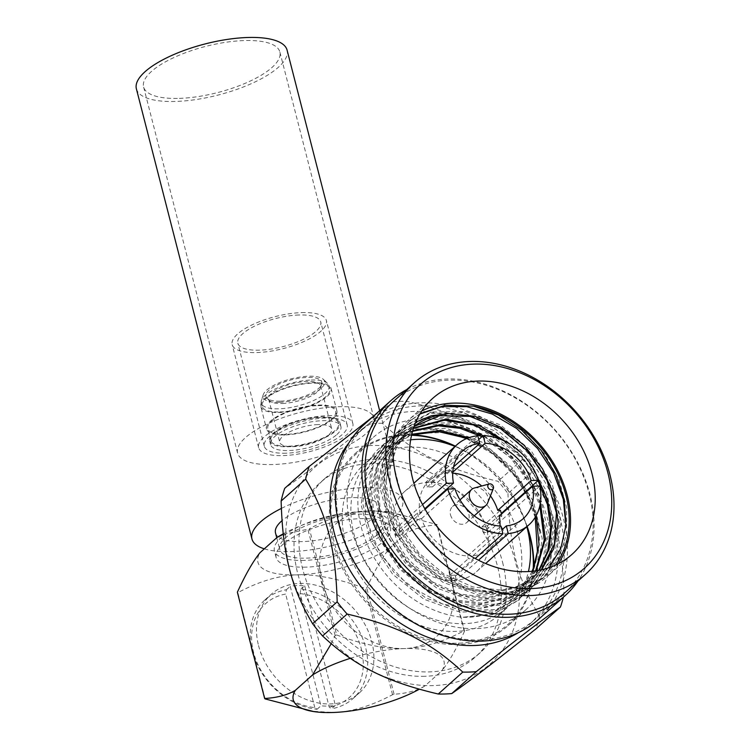 <?xml version="1.0" encoding="UTF-8"?>
<svg xmlns="http://www.w3.org/2000/svg" width="750" height="750" viewBox="0 0 750 750"><rect width="100%" height="100%" fill="white"/><g stroke="black" fill="none" stroke-linecap="round" stroke-linejoin="round"><path stroke-width="0.56" stroke-dasharray="3.75 2.81" d="M526.95 526.603A114.103 89.831 48.2 0 0 455.175 446.316M411.544 435.272A114.103 89.831 48.2 0 0 334.266 542.475A114.103 89.831 48.2 0 0 443.072 642.431A114.103 89.831 48.2 0 0 533.231 568.331M408.356 447.084A101.137 79.622 48.2 0 0 364.613 463.847A101.137 79.622 48.2 0 0 355.809 568.434A101.137 79.622 48.2 0 0 455.681 631.397A101.137 79.622 48.2 0 0 499.425 614.644A101.137 79.622 48.2 0 0 508.219 510.047A101.137 79.622 48.2 0 0 408.356 447.084M527.156 526.416A115.106 90.619 48.2 0 0 455.381 446.128M411.947 434.812A115.106 90.619 48.2 0 0 354.844 453.844A115.106 90.619 48.2 0 0 332.944 542.916A115.106 90.619 48.2 0 0 408.478 633.525A115.106 90.619 48.2 0 0 508.266 625.462A115.106 90.619 48.2 0 0 533.738 566.962M547.978 520.462A115.106 90.619 48.2 0 0 472.453 429.853A115.106 90.619 48.2 0 0 372.666 437.916A115.106 90.619 48.2 0 0 350.766 526.987A115.106 90.619 48.2 0 0 426.3 617.597A115.106 90.619 48.2 0 0 526.087 609.534A115.106 90.619 48.2 0 0 547.978 520.462M466.528 438.609L492.853 454.069L515.241 476.316L531.478 503.269L539.953 532.378A103.05 81.122 48.2 0 0 436.303 430.181A103.05 81.122 48.2 0 0 358.8 515.072A103.05 81.122 48.2 0 0 462.441 617.269C503.034 618.722 534.684 589.678 537.413 551.128M565.931 525.825L559.237 555.525L542.391 578.794L513.609 593.962L478.716 595.181L442.941 582.309L411.675 557.381L389.616 524.212L380.062 487.931L384.403 454.106L401.925 427.922L429.891 413.438L463.997 412.894L498.984 426.441L529.481 452.062L550.772 485.916L559.566 522.909L554.456 557.447L536.166 584.353L507.403 599.578L472.481 600.834L436.678 587.991L405.375 563.044L383.297 529.866L373.744 493.556L378.103 459.703L395.663 433.519L423.647 419.062L457.744 418.547L492.731 432.113L523.2 457.744L544.472 491.597L553.247 528.581L548.137 563.119L529.847 590.006L501.084 605.222L466.172 606.478L430.378 593.644L399.094 568.716L377.006 535.547L367.434 499.256L371.766 465.403L389.297 439.209L417.281 424.716L451.397 424.191L486.403 437.747L516.9 463.397L538.172 497.278L546.938 534.281L541.791 568.828L523.462 595.716L494.7 610.884L459.806 612.112L424.031 599.269L392.766 574.35L370.697 541.2L361.125 504.928L365.438 471.094L382.931 444.9L402.375 433.041L425.766 428.344L451.2 431.194L476.597 441.384L499.894 458.119L519.197 480.075L532.922 505.5L539.953 532.378L537.075 570.825L529.416 587.194L518.016 600.591L492.9 614.503L462.441 617.269L493.256 614.194L518.719 599.953L537.056 573.066L542.203 538.5L533.428 501.487L512.137 467.606L481.631 441.956L446.606 428.409L412.481 428.962L384.506 443.494L367.022 469.688L362.7 503.522L372.281 539.794L394.35 572.944L425.616 597.853L461.391 610.706L496.275 609.478L525.037 594.3L543.375 567.422L548.522 532.875L539.756 495.862L518.475 461.991L487.978 436.341L452.981 422.775L418.856 423.309L390.872 437.803L373.35 463.997L369.009 497.841L378.581 534.141L400.669 567.309L431.962 592.228L467.756 605.072L502.659 603.816L531.422 588.6L549.712 561.703L554.831 527.166L546.056 490.191L524.784 456.337L494.306 430.706L459.328 417.141L425.222 417.647L397.238 432.113L379.678 458.287L375.319 492.141L384.881 528.45L406.959 561.638L438.253 586.575L474.066 599.428L508.978 598.172L537.75 582.947L556.031 556.041L561.141 521.494L552.347 484.5L531.056 450.647L500.569 425.025L465.572 411.478L431.466 412.022L403.5 426.516L385.978 452.691L381.637 486.525L391.191 522.806L413.25 555.966L444.516 580.903L480.291 593.766L515.194 592.547L543.966 577.378L558.797 558.291L566.569 534.272L566.644 507.347L559.05 479.775L544.444 453.872L524.1 431.822L499.772 415.463L473.541 406.163M532.022 571.294A96.263 75.788 -131.8 0 1 516.647 592.706A96.263 75.788 -131.8 0 1 479.944 608.334L443.381 604.472L408.047 585.366L380.325 554.4L365.259 517.153L365.625 480.375L381.431 450.741L409.894 433.688L445.959 432.413M413.541 428.053L404.644 434.587L390.45 453.825L384.244 478.369L386.681 505.697L397.547 532.997L415.781 557.475L439.556 576.628L466.491 588.469L493.894 591.778L516.909 587.044L534.984 576.319L541.238 569.85M541.575 569.775L536.119 575.306M415.772 422.137L393.684 445.875L386.269 480.656L390.966 447.787L408.188 422.325L419.841 414.084M536.222 570.778L523.491 586.594L504.281 598.331L481.266 603.066L453.872 599.756L426.928 587.916L403.153 568.762L384.928 544.284L374.053 516.975L371.616 489.656L377.822 465.113L392.016 445.875L411.778 434.241M469.003 437.662L491.644 450.572L511.378 468.881L526.631 491.137L536.175 515.634M532.566 571.247L517.172 592.238L500.166 603.075L479.944 608.334M540.384 502.809L533.325 486.225M532.819 485.269L511.453 456.525L483.094 435.656M412.688 430.809L398.325 440.231L384.141 459.478L377.925 484.012L380.372 511.341L391.238 538.641L409.472 563.128L433.247 582.272L460.191 594.113L487.575 597.422L510.591 592.688L529.8 580.95L539.297 570.244M536.175 474.403L511.509 445.069M534.984 576.319L515.775 588.056L492.759 592.791L465.356 589.481L438.422 577.641L414.647 558.488L396.412 534.009L385.547 506.709L383.109 479.381L389.316 454.847L403.509 435.6L413.391 428.484M503.634 440.663L522.994 458.738L538.003 480.637M538.8 570.347L528.666 581.962L509.456 593.7L486.45 598.434L459.047 595.125L432.113 583.284L408.337 564.131L390.103 539.653L379.237 512.353L376.791 485.025L383.006 460.491L397.191 441.244L412.528 431.381M481.959 436.678L510.319 457.538L531.694 486.281M531.975 486.825L539.85 505.697M535.603 570.872L522.356 587.606L503.147 599.344L480.131 604.078L452.738 600.769L425.794 588.928L402.019 569.784L383.794 545.297L372.919 517.997L370.481 490.669L376.688 466.134L390.881 446.887L411.619 434.925M535.209 517.303L525.647 492.431L510.197 469.838L490.134 451.312L467.119 438.366M414.066 426.516L409.819 429.956L396.572 447.262L389.897 469.163L390.544 497.653L400.641 526.781L419.137 553.247L444.028 574.069L472.622 586.875L501.788 590.175L528.319 583.528L549.291 567.581M420.122 413.606L408.956 421.631L391.35 447.45L386.269 480.656A103.05 81.122 -131.8 0 0 454.678 581.325A103.05 81.122 -131.8 0 0 555.534 565.087M558.291 563.747A104.559 82.322 -131.8 0 1 547.378 576.366A104.559 82.322 -131.8 0 1 456.722 583.697A104.559 82.322 -131.8 0 1 388.106 501.375A104.559 82.322 -131.8 0 1 408 420.459A104.559 82.322 -131.8 0 1 421.762 411.019M564.647 592.95A128.438 101.119 -131.8 0 0 575.831 460.125A128.438 101.119 -131.8 0 0 448.997 380.156A128.438 101.119 48.2 0 0 393.45 401.438M406.734 389.559A130.744 102.928 48.2 0 1 447.403 379.003A130.744 102.928 -131.8 0 1 570.3 449.953A130.744 102.928 -131.8 0 1 577.941 581.072M538.481 619.444A130.744 102.928 -131.8 0 0 549.862 484.228A130.744 102.928 -131.8 0 0 420.75 402.825A130.744 102.928 48.2 0 0 364.2 424.491M420.234 405.872A128.438 101.119 -131.8 0 1 547.059 485.841A128.438 101.119 -131.8 0 1 535.884 618.666A128.438 101.119 -131.8 0 1 480.328 639.947A128.438 101.119 48.2 0 1 353.503 559.988A128.438 101.119 48.2 0 1 364.678 427.153A128.438 101.119 48.2 0 1 420.234 405.872M518.306 632.691A128.438 101.119 -131.8 0 0 529.678 624.216A128.438 101.119 -131.8 0 0 540.853 491.391A128.438 101.119 -131.8 0 0 414.028 411.422A128.438 101.119 48.2 0 0 358.472 432.703A128.438 101.119 48.2 0 0 348.788 443.053M532.509 471.619A148.528 116.934 -131.8 0 0 522.553 459.394C490.462 429.413 458.859 413.55 406.894 401.344L382.369 423.272C414.459 453.244 446.062 469.106 498.028 481.312A148.528 116.934 -131.8 0 1 507.984 493.538L532.509 471.619C553.894 507.319 562.5 540.844 564.009 594.319A148.528 116.934 -131.8 0 1 563.344 597.216M382.369 423.272A148.528 116.934 -131.8 0 0 375.562 423.3A148.528 116.934 -131.8 0 0 368.859 423.712L393.384 401.784A148.528 116.934 -131.8 0 1 400.087 401.372A148.528 116.934 -131.8 0 1 406.894 401.344M522.553 459.394L498.028 481.312M393.384 401.784L372.863 416.747M368.859 423.712C330.872 454.153 302.812 475.697 284.7 488.372M371.775 445.509A131.738 103.706 48.2 0 0 289.734 569.278A131.738 103.706 48.2 0 0 433.416 685.584A131.738 103.706 48.2 0 0 515.447 561.816A131.738 103.706 48.2 0 0 371.775 445.509M502.566 562.238A116.691 91.866 -131.8 0 1 480.366 652.547A116.691 91.866 -131.8 0 1 379.2 660.722A116.691 91.866 -131.8 0 1 302.625 568.847A116.691 91.866 -131.8 0 1 324.816 478.547A116.691 91.866 -131.8 0 1 425.991 470.372A116.691 91.866 -131.8 0 1 502.566 562.238M564.009 594.319L539.484 616.247C518.1 580.538 509.494 547.013 507.984 493.538M539.484 616.247A148.528 116.934 -131.8 0 1 535.922 628.913M424.941 676.303A116.691 91.866 -131.8 0 1 297.675 573.272A116.691 91.866 -131.8 0 1 319.866 482.972A116.691 91.866 -131.8 0 1 370.341 463.641A116.691 91.866 -131.8 0 1 497.616 566.663A116.691 91.866 -131.8 0 1 475.416 656.972A116.691 91.866 -131.8 0 1 424.941 676.303M331.2 643.744L335.138 635.475A107.616 36.488 -14.4 0 1 336.656 634.978L309.375 528.713C330.844 517.331 350.738 511.406 369.047 510.919A75.525 59.456 48.2 0 0 319.922 569.794A75.525 59.456 48.2 0 0 326.109 593.897A75.525 59.456 48.2 0 0 404.391 648.562A77.794 26.372 -14.4 0 1 441.9 670.725L424.753 686.053A77.794 26.372 -14.4 0 1 419.363 689.203M335.138 635.475L307.847 529.209A107.616 36.488 -14.4 0 1 309.375 528.713M336.656 634.978C363.553 644.756 386.137 649.284 404.391 648.562A75.525 59.456 48.2 0 0 453.516 589.688L436.781 524.503A107.616 36.488 -14.4 0 1 437.259 524.934C424.744 525.666 414.516 528.384 406.566 533.081L389.409 548.409C382.284 557.353 374.738 570.534 366.769 587.944A107.616 36.488 -14.4 0 1 365.25 588.441C338.353 578.663 315.778 574.134 297.525 574.856C278.784 575.475 258.891 581.409 237.844 592.65A107.616 36.488 -14.4 0 1 237.366 592.219M350.297 658.341A77.794 26.372 -14.4 0 1 404.391 648.562C423.122 647.944 443.016 642.009 464.062 630.759L453.516 589.688A75.525 59.456 48.2 0 0 447.328 565.575A75.525 59.456 48.2 0 0 369.047 510.919L391.491 512.344L436.781 524.503M424.753 686.053C416.55 690.816 406.312 693.534 394.059 694.209A107.616 36.488 -14.4 0 1 392.541 694.706C371.062 706.078 351.178 712.013 332.859 712.5L310.416 711.075M265.125 698.916L237.844 592.65M392.541 694.706L365.25 588.441M258.544 645.553A66.122 52.059 48.2 0 0 301.931 697.612A66.122 52.059 48.2 0 0 359.259 692.981A66.122 52.059 48.2 0 0 371.841 641.803A66.122 52.059 48.2 0 0 328.444 589.744A66.122 52.059 48.2 0 0 271.116 594.384A66.122 52.059 48.2 0 0 258.544 645.553M394.059 694.209L366.769 587.944M464.062 630.759A107.616 36.488 -14.4 0 1 464.541 631.2L437.259 524.934M464.541 631.2C456.394 648.938 448.847 662.109 441.9 670.725M283.219 533.841A77.794 26.372 -14.4 0 1 369.047 510.919A77.794 26.372 -14.4 0 1 388.059 511.828A77.794 26.372 -14.4 0 1 406.566 533.081M389.409 548.409A77.794 26.372 -14.4 0 1 297.525 574.856A77.794 26.372 -14.4 0 1 260.006 552.694M306.159 567.131A58.997 20.006 -14.4 0 1 276.141 557.559A58.997 20.006 -14.4 0 1 301.725 532.828A58.997 20.006 -14.4 0 1 360.403 518.644A58.997 20.006 -14.4 0 1 390.422 528.216A58.997 20.006 -14.4 0 1 364.838 552.947A58.997 20.006 -14.4 0 1 306.159 567.131M283.275 534.338L307.847 529.209M304.434 560.4A58.997 20.006 -14.4 0 1 274.416 550.828A58.997 20.006 -14.4 0 1 300 526.087A58.997 20.006 -14.4 0 1 358.678 511.912A58.997 20.006 -14.4 0 1 388.697 521.484A58.997 20.006 -14.4 0 1 363.113 546.216A58.997 20.006 -14.4 0 1 304.434 560.4M377.372 534.637A53.484 18.131 -14.4 0 1 321.075 556.781A53.484 18.131 -14.4 0 1 279.75 549.45A53.484 18.131 -14.4 0 1 285.731 537.666A53.484 18.131 165.6 0 1 342.028 515.522A53.484 18.131 165.6 0 1 383.363 522.853A53.484 18.131 165.6 0 1 377.372 534.637M275.503 532.913A53.484 18.131 165.6 0 0 316.828 540.244A53.484 18.131 165.6 0 0 373.125 518.1A53.484 18.131 165.6 0 0 379.116 506.316A53.484 18.131 165.6 0 0 338.344 498.9A53.484 18.131 165.6 0 0 282.037 520.65M264.319 548.841A77.794 26.372 -14.4 0 0 291.544 551.587A77.794 26.372 165.6 0 0 368.925 532.884A77.794 26.372 165.6 0 0 402.656 500.269A77.794 26.372 165.6 0 0 363.075 487.641A77.794 26.372 -14.4 0 0 281.372 508.416M136.378 88.819A77.794 26.372 -14.4 0 0 175.969 101.438A77.794 26.372 165.6 0 0 253.341 82.744A77.794 26.372 165.6 0 0 287.081 50.128M179.4 98.381A70.341 23.85 165.6 0 0 249.356 81.469A70.341 23.85 165.6 0 0 279.862 51.975A70.341 23.85 165.6 0 0 244.069 40.566A70.341 23.85 -14.4 0 0 174.103 57.469A70.341 23.85 -14.4 0 0 143.597 86.963A70.341 23.85 -14.4 0 0 179.4 98.381M338.072 406.706A70.341 23.85 -14.4 0 1 373.866 418.116A70.341 23.85 -14.4 0 1 343.369 447.609A70.341 23.85 -14.4 0 1 273.403 464.513A70.341 23.85 -14.4 0 1 237.609 453.103A70.341 23.85 -14.4 0 1 268.116 423.609A70.341 23.85 -14.4 0 1 338.072 406.706M328.087 415.631A48.619 16.481 -14.4 0 1 352.838 423.516A48.619 16.481 -14.4 0 1 331.744 443.906A48.619 16.481 -14.4 0 1 283.387 455.587A48.619 16.481 -14.4 0 1 258.647 447.703A48.619 16.481 -14.4 0 1 279.731 427.312A48.619 16.481 -14.4 0 1 328.087 415.631M301.641 312.6A48.619 16.481 -14.4 0 1 326.381 320.494A48.619 16.481 -14.4 0 1 305.297 340.875A48.619 16.481 -14.4 0 1 256.931 352.566A48.619 16.481 165.6 0 1 232.191 344.681A48.619 16.481 165.6 0 1 253.275 324.291A48.619 16.481 165.6 0 1 301.641 312.6M298.959 315A42.788 14.503 165.6 0 0 256.397 325.284A42.788 14.503 165.6 0 0 237.844 343.228A42.788 14.503 165.6 0 0 259.622 350.166A42.788 14.503 -14.4 0 0 302.175 339.881A42.788 14.503 -14.4 0 0 320.728 321.947A42.788 14.503 -14.4 0 0 298.959 315M286.069 453.197A42.788 14.503 -14.4 0 1 264.3 446.25A42.788 14.503 -14.4 0 1 282.853 428.316A42.788 14.503 -14.4 0 1 325.406 418.022A42.788 14.503 -14.4 0 1 347.184 424.969A42.788 14.503 -14.4 0 1 328.631 442.913A42.788 14.503 -14.4 0 1 286.069 453.197M336.844 434.578A36.3 12.309 165.6 0 0 340.903 426.581A36.3 12.309 165.6 0 0 312.853 421.603A36.3 12.309 165.6 0 0 274.641 436.641A36.3 12.309 165.6 0 0 270.572 444.637A36.3 12.309 165.6 0 0 298.631 449.616A36.3 12.309 165.6 0 0 336.844 434.578M269.606 440.859A36.3 12.309 -14.4 0 0 297.656 445.837A36.3 12.309 -14.4 0 0 335.869 430.8A36.3 12.309 165.6 0 0 339.938 422.803A36.3 12.309 165.6 0 0 311.878 417.825A36.3 12.309 165.6 0 0 273.666 432.853A36.3 12.309 -14.4 0 0 269.606 440.859L270.572 444.637M288.675 446.212A35.006 11.869 165.6 0 0 323.494 437.803A35.006 11.869 165.6 0 0 338.681 423.122A35.006 11.869 165.6 0 0 320.859 417.441A35.006 11.869 165.6 0 0 286.041 425.859A35.006 11.869 165.6 0 0 270.863 440.531A35.006 11.869 165.6 0 0 288.675 446.212M317.831 405.628A35.006 11.869 -14.4 0 1 335.644 411.309A35.006 11.869 -14.4 0 1 320.466 425.981A35.006 11.869 -14.4 0 1 285.637 434.4A35.006 11.869 -14.4 0 1 267.825 428.719A35.006 11.869 -14.4 0 1 283.012 414.047A35.006 11.869 -14.4 0 1 317.831 405.628M332.841 418.988A36.3 12.309 165.6 0 0 336.9 410.981A36.3 12.309 165.6 0 0 308.85 406.012A36.3 12.309 165.6 0 0 270.637 421.041A36.3 12.309 -14.4 0 0 266.569 429.047A36.3 12.309 -14.4 0 0 294.628 434.016A36.3 12.309 -14.4 0 0 332.841 418.988M260.803 406.594A36.3 12.309 -14.4 0 0 288.863 411.572A36.3 12.309 -14.4 0 0 327.075 396.534A36.3 12.309 165.6 0 0 331.134 388.538A36.3 12.309 165.6 0 0 303.084 383.559A36.3 12.309 165.6 0 0 264.872 398.597A36.3 12.309 -14.4 0 0 260.803 406.594L266.569 429.047M279.881 411.956A35.006 11.869 165.6 0 0 314.7 403.538A35.006 11.869 165.6 0 0 329.878 388.856A35.006 11.869 165.6 0 0 312.066 383.175A35.006 11.869 165.6 0 0 277.247 391.594A35.006 11.869 165.6 0 0 262.059 406.275A35.006 11.869 165.6 0 0 279.881 411.956M311.259 380.025A35.006 11.869 -14.4 0 1 327.712 383.503A35.006 11.869 -14.4 0 1 329.072 385.706A35.006 11.869 -14.4 0 1 313.884 400.387A35.006 11.869 -14.4 0 1 279.066 408.797A35.006 11.869 -14.4 0 1 261.253 403.116A35.006 11.869 -14.4 0 1 261.384 400.538A35.006 11.869 -14.4 0 1 311.259 380.025M279.244 402.347A31.763 10.772 -14.4 0 1 263.194 394.856A31.763 10.772 -14.4 0 1 308.447 376.238A31.763 10.772 -14.4 0 1 323.391 379.397A31.763 10.772 -14.4 0 1 313.444 393.441A31.763 10.772 -14.4 0 1 279.244 402.347M280.584 401.156A28.847 9.778 165.6 0 0 321.684 384.253A28.847 9.778 165.6 0 0 307.106 377.438A28.847 9.778 165.6 0 0 276.047 385.538A28.847 9.778 165.6 0 0 267.019 398.287A28.847 9.778 165.6 0 0 280.584 401.156M282.328 403.5A26.841 9.103 165.6 0 0 320.559 387.769A26.841 9.103 165.6 0 0 320.663 385.791A26.841 9.103 165.6 0 0 307.003 381.441A26.841 9.103 165.6 0 0 280.303 387.891A26.841 9.103 165.6 0 0 268.669 399.141A26.841 9.103 165.6 0 0 269.709 400.828A26.841 9.103 165.6 0 0 282.328 403.5M318.075 424.575A26.841 9.103 165.6 0 0 291.384 431.034A26.841 9.103 165.6 0 0 279.741 442.284A26.841 9.103 165.6 0 0 293.4 446.644A26.841 9.103 165.6 0 0 320.1 440.184A26.841 9.103 165.6 0 0 331.734 428.934A26.841 9.103 165.6 0 0 318.075 424.575M251.156 645.938A66.122 52.059 -131.8 0 1 264.862 599.972A66.122 52.059 -131.8 0 1 286.369 589.753L285.647 594.056A62.887 49.509 -131.8 0 0 253.566 652.388A62.887 49.509 -131.8 0 0 314.803 707.625L317.053 709.275A66.122 52.059 -131.8 0 1 253.828 656.344M317.053 709.275L320.934 705.816A66.122 52.059 48.2 0 0 335.372 705.337L331.5 708.797L329.241 707.156L300.084 593.587L300.806 589.275A66.122 52.059 -131.8 0 1 365.578 647.4A66.122 52.059 -131.8 0 1 353.006 698.569A66.122 52.059 -131.8 0 1 331.5 708.797M300.806 589.275L304.678 585.806A66.122 52.059 48.2 0 0 290.241 586.284L320.934 705.816M286.369 589.753L290.241 586.284M314.803 707.625L285.647 594.056M304.678 585.806L335.372 705.337M300.084 593.587A62.887 49.509 -131.8 0 1 361.312 648.825A62.887 49.509 -131.8 0 1 329.241 707.156M389.897 469.163A96.263 75.788 -131.8 0 1 410.409 429.431A96.263 75.788 -131.8 0 1 414.103 426.384M410.653 439.809A101.137 79.622 48.2 0 0 373.266 456.103A101.137 79.622 48.2 0 0 364.462 560.691A101.137 79.622 48.2 0 0 464.334 623.653A101.137 79.622 -131.8 0 0 508.078 606.9A101.137 79.622 -131.8 0 0 528.441 571.566M455.034 446.438A101.137 79.622 -131.8 0 1 515.841 500.447M516.141 500.981A101.137 79.622 -131.8 0 1 526.809 526.725M453.272 580.566A53.85 42.394 48.2 0 0 476.559 571.65A53.85 42.394 48.2 0 0 481.247 515.962A53.85 42.394 48.2 0 0 428.072 482.438A53.85 42.394 48.2 0 0 404.784 491.363A53.85 42.394 48.2 0 0 400.097 547.05A53.85 42.394 48.2 0 0 453.272 580.566M425.859 482.213L427.116 487.087A48.497 38.184 -131.8 0 1 432.478 486.909L431.222 482.034A53.85 42.394 48.2 0 0 428.522 482.034A53.85 42.394 48.2 0 0 425.859 482.213L477.787 435.787M431.222 482.034L478.753 439.537M499.247 516.084L501.863 516L483.319 532.584L487.903 532.434A53.85 42.394 48.2 0 0 486.441 526.734L501.3 513.45M487.903 532.434L539.831 486.009M499.988 526.031A45.45 35.775 48.2 0 1 489.956 548.4A45.45 35.775 48.2 0 1 472.959 555.75L473.672 558.534L455.119 575.119A48.497 38.184 -131.8 0 1 449.766 575.297L451.012 580.172A53.85 42.394 48.2 0 0 453.712 580.172A53.85 42.394 48.2 0 0 456.375 579.994L478.5 560.222M451.012 580.172L475.247 558.516M427.116 487.087L445.669 470.503L446.381 473.297A45.45 35.775 48.2 0 0 429.375 480.637A45.45 35.775 48.2 0 0 420.094 512.953L417.478 513.038L398.925 529.622L394.331 529.772A53.85 42.394 48.2 0 0 395.803 535.481L425.109 509.278M394.331 529.772L422.531 504.572M432.478 486.909L451.022 470.334A48.497 38.184 48.2 0 0 445.669 470.503M452.728 473.166A45.45 35.775 48.2 0 0 451.744 473.119L451.022 470.334M490.444 495.825A45.45 35.775 48.2 0 0 481.678 486.019M501.863 516A48.497 38.184 48.2 0 0 501.459 514.106M417.478 513.038A48.497 38.184 48.2 0 0 418.941 518.747L421.556 518.653A45.45 35.775 48.2 0 0 467.597 555.928L468.309 558.713A48.497 38.184 48.2 0 0 473.672 558.534M450.506 514.828A10.697 8.419 48.2 0 0 457.528 523.247A10.697 8.419 48.2 0 0 466.8 522.497A10.697 8.419 48.2 0 0 468.834 514.219A10.697 8.419 -131.8 0 0 461.812 505.8A10.697 8.419 -131.8 0 0 452.541 506.55A10.697 8.419 -131.8 0 0 450.506 514.828M420.094 512.953L424.8 508.744M446.381 473.297L453.562 466.875M398.925 529.622A48.497 38.184 48.2 0 0 400.387 535.322L418.941 518.747M421.556 518.653L454.941 488.812M400.387 535.322L395.803 535.481M467.597 555.928L500.972 526.087M449.766 575.297L468.309 558.713M455.119 575.119L456.375 579.994M472.959 555.75L501.938 529.837M483.319 532.584A48.497 38.184 48.2 0 0 481.847 526.884L500.4 510.3M481.847 526.884L486.441 526.734M451.744 473.119L452.784 472.181M474.413 487.987A10.697 8.419 -131.8 0 1 487.903 497.166A10.697 8.419 -131.8 0 1 487.678 502.828M354.844 453.844L372.666 437.916M508.266 625.462L526.087 609.534M404.644 434.587L403.509 435.6M529.8 580.95L528.666 581.962M398.325 440.231L397.2 441.244M523.491 586.594L522.356 587.606M392.016 445.875L390.881 446.887M517.172 592.238L516.647 592.706M518.006 600.591L518.719 599.953M408.188 422.334L408.956 421.641M542.391 578.794L543.966 577.378M401.934 427.931L403.509 426.525M536.166 584.353L537.75 582.938M395.663 433.528L397.247 432.113M529.837 589.997L531.413 588.591M389.297 439.209L390.872 437.803M523.453 595.706L525.028 594.291M382.931 444.909L384.516 443.494M572.053 554.306L547.378 576.366M358.472 432.703L364.678 427.153M529.678 624.216L535.884 618.666M480.366 652.547L475.416 656.972M324.816 478.547L319.866 482.972M388.059 511.828L391.491 512.344M276.141 557.559L274.416 550.828M390.422 528.216L388.697 521.484M276.741 537.731L279.75 549.45M402.656 500.269L379.659 410.672M373.866 418.116L279.862 51.975M237.609 453.103L143.597 86.963M352.838 423.516L326.381 320.494M258.647 447.703L232.191 344.681M264.3 446.25L237.844 343.228M347.184 424.969L320.728 321.947M339.938 422.803L340.903 426.581M338.681 423.122L335.644 411.309M270.863 440.531L267.825 428.719M331.134 388.538L336.9 410.981M329.878 388.856L329.072 385.706M262.059 406.275L261.253 403.116M263.194 394.856L261.384 400.538M323.391 379.397L327.712 383.503M320.559 387.769L321.684 384.253M269.709 400.828L267.019 398.287M268.669 399.141L279.741 442.284M320.663 385.791L331.734 428.934M379.116 506.316L383.363 522.853M353.006 698.569L359.259 692.981M264.862 599.972L271.116 594.384M432.675 398.4L408 420.459M410.409 429.431L409.819 429.956M364.613 463.847L373.266 456.103M499.425 614.644L508.078 606.9M476.559 571.65L485.644 563.531M404.784 491.363L413.869 483.244M429.375 480.637L462.759 450.797M489.956 548.4L523.341 518.559M474.253 515.831L466.8 522.497M459.994 499.884L452.541 506.55"/><path stroke-width="1.12" d="M533.231 568.331A114.103 89.831 48.2 0 0 529.763 536.006A114.103 89.831 48.2 0 0 526.95 526.603M455.175 446.316A114.103 89.831 48.2 0 0 411.544 435.272M533.738 566.962A115.106 90.619 48.2 0 0 530.166 536.391A115.106 90.619 48.2 0 0 527.156 526.416M455.381 446.128A115.106 90.619 48.2 0 0 411.947 434.812M445.959 432.413L466.528 438.609M535.209 517.303L537.413 551.128A96.263 75.788 -131.8 0 1 532.022 571.294M511.509 445.069L479.55 425.531L445.697 419.166L413.541 428.053M414.103 426.384A96.263 75.788 -131.8 0 1 448.959 413.653L474.919 416.306L500.822 427.191L524.119 445.275L542.55 468.853L554.288 495.656L558.178 523.125L553.809 548.644L541.575 569.775M448.959 413.653L431.438 415.706L415.772 422.137M419.841 414.084L441.9 406.65L466.725 406.65L492.309 414.094L516.572 428.419L537.562 448.491L553.566 472.716L563.288 499.2L565.931 525.825M411.778 434.241L439.406 430.566L469.003 437.662M536.175 515.634L539.062 544.809L532.566 571.247M536.222 570.778L545.391 538.837L540.384 502.809M533.325 486.225L532.819 485.269M483.094 435.656L461.222 427.322L439.378 424.809L412.688 430.809M539.297 570.244L549.047 549.366L551.812 525.056L547.397 499.35L536.175 474.403M413.391 428.484L444.562 420.178L474.6 425.128L503.634 440.663M538.003 480.637L547.369 504.225L550.725 528.178L547.8 550.772L538.8 570.347M412.528 431.381L438.244 425.822L460.087 428.334L481.959 436.678M531.694 486.281L531.975 486.825M539.85 505.697L544.237 540.188L535.603 570.872M467.119 438.366L438.459 431.597L411.619 434.925M549.291 567.581L560.859 548.278L565.988 525.075L564.253 499.725L555.759 474.169L541.163 450.366L521.55 430.116L498.422 414.994L473.541 406.163L445.209 405.234L420.122 413.606M541.238 569.85L554.419 544.012L556.425 512.803L547.013 480.384L527.522 451.069L500.606 428.756L469.959 416.409L439.734 415.641L414.066 426.516M421.762 411.019A104.559 82.322 -131.8 0 1 567.263 495.45A104.559 82.322 -131.8 0 1 558.291 563.747M473.541 406.163A103.05 81.122 -131.8 0 1 556.584 471.028A103.05 81.122 -131.8 0 1 555.534 565.087M591.947 473.391A104.559 82.322 -131.8 0 1 572.053 554.306A104.559 82.322 -131.8 0 1 481.397 561.638A104.559 82.322 -131.8 0 1 412.781 479.316A104.559 82.322 -131.8 0 1 432.675 398.4A104.559 82.322 -131.8 0 1 523.322 391.078A104.559 82.322 -131.8 0 1 591.947 473.391M531.178 588.591A123.169 96.966 48.2 0 0 607.884 472.866A123.169 96.966 48.2 0 0 473.55 364.116A123.169 96.966 48.2 0 0 396.844 479.841A123.169 96.966 48.2 0 0 531.178 588.591M529.988 595.556A128.438 101.119 48.2 0 0 585.544 574.275A128.438 101.119 48.2 0 0 596.719 441.441A128.438 101.119 48.2 0 0 469.894 361.481A128.438 101.119 48.2 0 0 414.337 382.762A128.438 101.119 48.2 0 0 403.163 515.597A128.438 101.119 48.2 0 0 529.988 595.556M414.337 382.762L393.45 401.438A128.438 101.119 48.2 0 0 382.266 534.272A128.438 101.119 48.2 0 0 509.1 614.231A128.438 101.119 -131.8 0 0 564.647 592.95L585.544 574.275M577.941 581.072A130.744 102.928 -131.8 0 1 565.125 595.622A130.744 102.928 -131.8 0 1 508.575 617.278A130.744 102.928 48.2 0 1 379.472 535.884A130.744 102.928 48.2 0 1 390.853 400.669A130.744 102.928 48.2 0 1 406.734 389.559M390.853 400.669L364.2 424.491A130.744 102.928 48.2 0 0 352.828 559.706A130.744 102.928 48.2 0 0 481.931 641.1A130.744 102.928 -131.8 0 0 538.481 619.444L565.125 595.622M348.788 443.053A128.438 101.119 48.2 0 0 351.759 573.216A128.438 101.119 48.2 0 0 474.122 645.497A128.438 101.119 -131.8 0 0 518.306 632.691M476.297 671.644A148.528 116.934 -131.8 0 1 469.594 672.056A148.528 116.934 -131.8 0 1 462.787 672.094L438.263 694.022A148.528 116.934 -131.8 0 0 445.059 693.984A148.528 116.934 -131.8 0 0 451.772 693.572C469.884 680.906 497.934 659.353 535.922 628.913L560.456 606.994C542.334 619.659 514.284 641.213 476.297 671.644L451.772 693.572M563.344 597.216A148.528 116.934 -131.8 0 1 560.456 606.994M372.863 416.747L309.225 466.444L284.7 488.372A148.528 116.934 -131.8 0 0 281.137 501.038C282.656 554.513 291.262 588.038 312.647 623.747A148.528 116.934 -131.8 0 0 322.594 635.972C354.694 665.944 386.288 681.806 438.263 694.022M462.787 672.094C430.688 642.112 399.094 626.259 347.128 614.044A148.528 116.934 -131.8 0 1 337.172 601.819C335.663 548.344 327.056 514.819 305.663 479.119A148.528 116.934 -131.8 0 1 309.225 466.444M347.128 614.044L322.594 635.972M419.363 689.203A77.794 26.372 -14.4 0 1 332.859 712.5A77.794 26.372 -14.4 0 1 313.847 711.591A77.794 26.372 -14.4 0 1 295.35 690.337L312.497 675L331.2 643.744M312.497 675A77.794 26.372 -14.4 0 1 350.297 658.341M313.847 711.591L265.125 698.916A107.616 36.488 -14.4 0 1 264.647 698.484C277.162 697.753 287.4 695.034 295.35 690.337M264.647 698.484L237.366 592.219C245.512 574.481 253.059 561.309 260.006 552.694L277.153 537.366A77.794 26.372 -14.4 0 1 283.219 533.841M277.153 537.366L283.275 534.338M282.037 520.65A53.484 18.131 165.6 0 0 281.484 521.128A53.484 18.131 165.6 0 0 275.503 532.913L276.741 537.731M264.319 548.841A77.794 26.372 -14.4 0 1 251.953 538.959A77.794 26.372 -14.4 0 1 281.372 508.416M379.659 410.672L287.081 50.128A77.794 26.372 165.6 0 0 247.491 37.5A77.794 26.372 -14.4 0 0 170.119 56.203A77.794 26.372 -14.4 0 0 136.378 88.819L251.953 538.959M253.828 656.344A66.122 52.059 -131.8 0 1 252.281 651.15A66.122 52.059 -131.8 0 1 251.156 645.938M305.663 479.119L281.137 501.038M337.172 601.819L312.647 623.747M455.034 446.438A101.137 79.622 -131.8 0 0 417.009 439.35A101.137 79.622 48.2 0 0 410.653 439.809M515.841 500.447A101.137 79.622 -131.8 0 1 516.141 500.981M526.809 526.725A101.137 79.622 -131.8 0 1 528.441 571.566M478.753 439.537L483.15 435.609L485.119 443.278L452.784 472.181M501.3 513.45L538.369 480.309A53.85 42.394 48.2 0 0 483.15 435.609M478.5 560.222L508.303 533.578A53.85 42.394 48.2 0 0 528.938 524.822A53.85 42.394 48.2 0 0 539.831 486.009L532.622 486.244L499.247 516.084A45.45 35.775 48.2 0 1 499.988 526.031M475.247 558.516L502.941 533.756L500.972 526.087A45.45 35.775 48.2 0 1 454.941 488.812L447.731 489.056A53.85 42.394 48.2 0 0 502.941 533.756M425.109 509.278L447.731 489.056M422.531 504.572L446.259 483.356L453.469 483.113L424.8 508.744M453.562 466.875L479.756 443.456L477.787 435.787A53.85 42.394 48.2 0 0 457.162 444.534A53.85 42.394 48.2 0 0 446.259 483.356M501.459 514.106A48.497 38.184 48.2 0 0 500.4 510.3L497.784 510.384A45.45 35.775 48.2 0 0 490.444 495.825M481.678 486.019A45.45 35.775 48.2 0 0 452.728 473.166M479.756 443.456A45.45 35.775 48.2 0 0 462.759 450.797A45.45 35.775 48.2 0 0 453.469 483.113M501.938 529.837L506.334 525.909A45.45 35.775 48.2 0 0 523.341 518.559A45.45 35.775 48.2 0 0 532.622 486.244M508.303 533.578L506.334 525.909M497.784 510.384L531.159 480.544A45.45 35.775 48.2 0 0 485.119 443.278M538.369 480.309L531.159 480.544M493.369 488.438L487.678 502.828A10.697 8.419 -131.8 0 1 485.869 505.444A10.697 8.419 -131.8 0 1 476.597 506.194A10.697 8.419 -131.8 0 1 469.575 497.775A10.697 8.419 -131.8 0 1 471.609 489.497A10.697 8.419 -131.8 0 1 474.413 487.987L489.356 483.938A3.244 2.55 -131.8 0 1 493.444 486.722A3.244 2.55 -131.8 0 1 493.369 488.438A3.244 2.55 -131.8 0 1 490.547 489.656A3.244 2.55 -131.8 0 1 487.884 486.9A3.244 2.55 -131.8 0 1 489.356 483.938M485.644 563.531L528.938 524.822M413.869 483.244L457.162 444.534M485.869 505.444L474.253 515.831M471.609 489.497L459.994 499.884"/></g></svg>
